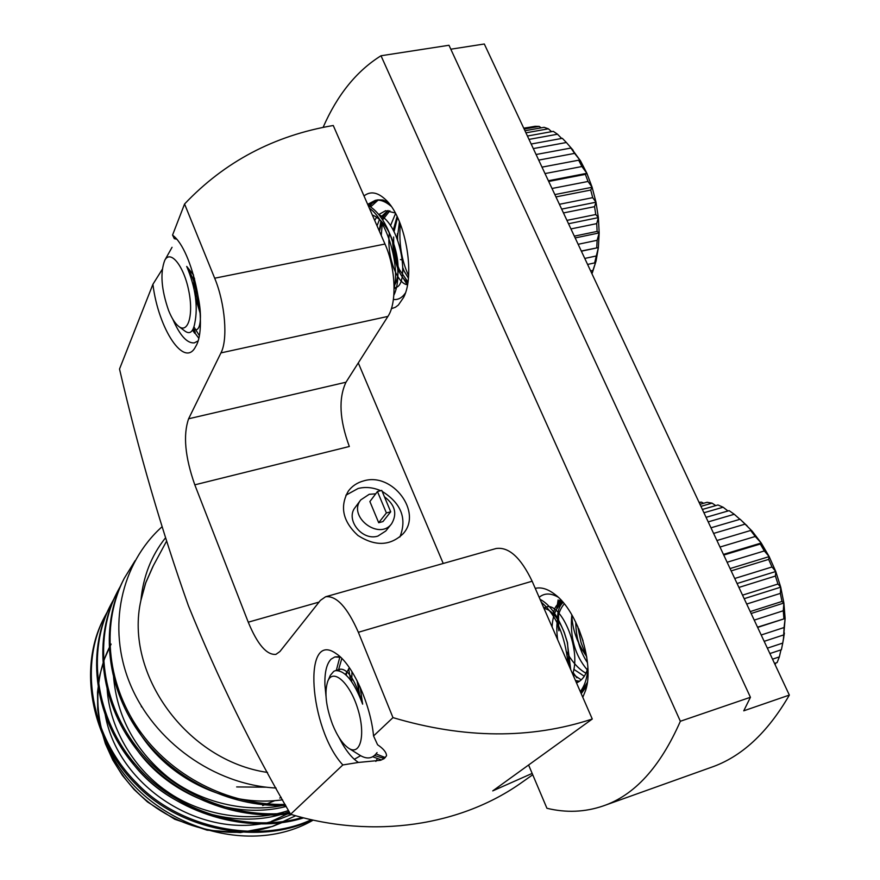 <?xml version="1.0" encoding="UTF-8"?>
<svg xmlns="http://www.w3.org/2000/svg" width="880" height="880" viewBox="0 0 880 880"><rect width="100%" height="100%" fill="white"/><g stroke="black" fill="none" stroke-linecap="round" stroke-linejoin="round"><path stroke-width="1.32" d="M577.698 626.351L581.086 642.686L586.795 657.393M561.407 600.842L560.274 604.472M558.558 614.647L558.679 629.728M568.062 663.432L569.448 666.204M573.089 672.518L576.84 677.787M581.218 693.693L586.718 686.07M577.577 639.122L581.702 651.882M559.526 600.237L557.216 608.168M372.999 202.323L369.611 206.184M397.452 233.552L397.584 239.844M402.93 267.982L404.261 271.491M400.301 223.817C398.739 243.155 401.5 260.425 408.584 275.605M383.075 218.988L382.822 220.176M382.404 222.431L381.249 235.466M394.108 286.693L395.593 288.805M377.817 200.387L370.656 206.855M364.001 195.932C370.348 190.96 377.476 192.126 385.374 199.43C405.163 216.953 415.723 274.56 403.623 297.407L398.365 305.041L395.406 307.263L391.38 308.704M535.26 588.379C541.299 586.916 547.899 588.973 555.093 594.55C577.588 611.05 594.572 663.894 585.695 690.195L582.791 697.301M528.594 764.995L546.931 808.28C566.17 812.944 584.881 812.185 603.075 805.981C634.425 795.377 660.187 767.129 680.361 721.259L381.007 55.759C356.631 70.95 337.326 94.831 323.092 127.402M358.281 362.923L443.234 563.475M381.007 55.759L448.987 45.265L750.431 697.279L680.361 721.259M450.813 49.203L484.308 44L789.349 695.079L743.754 710.82L750.431 697.279M603.075 805.981L710.996 767.415C741.345 757.009 767.47 732.897 789.349 695.079M399.443 221.683L397.254 238.975M403.865 270.677L408.386 278.047M389.873 210.76L382.646 219.901M381.854 221.804L379.423 231.286M388.234 210.551L381.821 218.658M381.018 220.902L379.17 230.703M397.089 216.469L393.228 230.241M392.612 241.78C393.998 262.427 399.058 276.089 407.803 282.744M575.751 622.16C576.026 637.813 579.942 651.332 587.477 662.717M564.278 603.823C557.645 611.666 555.434 623.623 557.656 639.694M572.682 674.146L581.273 679.888M575.454 680.493L579.546 681.285M571.813 614.812C569.767 636.999 574.915 655.347 587.257 669.856M563.079 602.382C556.314 606.859 552.651 615.065 552.112 627M168.586 310.453C171.644 318.076 174.966 323.356 178.552 326.282C188.067 334.213 193.853 314.853 188.661 290.312C183.7 265.705 170.456 249.436 164.78 260.26C160.028 272.679 161.293 289.41 168.586 310.453M193.556 275.066L186.714 266.42C195.536 287.518 198.22 306.537 194.733 323.488L194.645 323.994C192.896 332.2 189.629 334.543 184.855 331.034L178.552 326.282M198.638 338.052L192.676 329.912M369.314 208.12C387.497 220.473 399.883 266.112 394.119 287.947M367.675 204.347L375.331 200.343C380.193 199.474 385.451 201.443 391.116 206.25M407.407 285.065L403.777 279.103M199.188 335.324L193.963 326.931M368.104 205.348C376.684 210.254 383.79 219.505 389.433 233.101C395.219 247.566 398.035 261.58 397.892 275.154C397.705 283.47 396.363 290.158 393.844 295.218M368.478 205.546L377.696 199.892L383.394 200.112M530.596 127.094L523.743 128.161M523.809 128.304L535.084 126.291L539.22 126.39L524.172 129.074M527.428 136.026L553.3 131.351L557.513 134.222L529.012 139.403M551.573 131.67L548.361 128.81L525.932 132.836M548.361 128.81L544.104 127.314L524.953 130.746M531.179 144.023L562.331 138.325L566.379 142.505L533.313 148.588M536.085 154.506L570.9 148.049L573.177 150.337L566.379 142.505M570.724 147.477L580.503 160.853L574.618 153.384L538.714 160.105M574.618 153.384L570.9 148.049M542.003 167.134L578.677 160.193L580.503 160.853L586.894 173.305L581.922 166.529L545.017 173.569M581.922 166.529L578.677 160.193M548.702 181.445L585.376 174.361L586.894 173.305L592.119 187.264L588.027 181.467L552.002 188.485M588.027 181.467L585.376 174.361M591.877 273.592L596.046 261.085L592.284 272.965M590.612 270.897L592.834 270.413M594.627 262.911L598.378 247.588L596.046 261.085L594.627 262.911L587.587 264.44M584.782 258.434L595.815 256.069M570.955 228.932L596.717 223.619L598.367 217.624L599.17 232.925L597.124 231.407L574.343 236.148M597.124 231.407L596.717 223.619M596.728 247.731L597.135 240.284L599.17 232.925L598.378 247.588L581.306 251.02M578.149 244.288L597.135 240.284M595.771 214.511L594.561 206.668L595.991 202.213L598.367 217.624L595.771 214.511L566.951 220.385M563.464 212.938L594.561 206.668M592.702 197.648L590.733 190.047L592.119 187.264L595.991 202.213L592.702 197.648L559.416 204.292M555.951 196.911L590.733 190.047M541.145 127.842L539.22 126.39M561.671 138.446L557.513 134.222M554.862 194.59L592.119 187.264M561.671 209.11L595.991 202.213M575.179 237.941L599.17 232.925M568.524 223.74L598.367 217.624M581.383 251.196L598.378 247.588M548.372 180.741L586.894 173.305M194.733 323.488L194.579 324.379M200.2 313.423L195.613 298.144M194.172 289.432L193.358 274.769M372.295 214.951C380.006 218.141 386.397 225.72 391.468 237.688C396.044 248.974 398.255 259.688 398.09 269.83C397.892 277.112 396.561 282.48 394.086 285.956M374.704 220.473L376.629 217.162M378.785 214.533L385.616 210.694L395.274 212.971M407.473 284.702C397.606 284.295 386.529 256.96 389.312 233.035M390.489 225.698L395.56 213.488M186.714 266.42C200.783 289.113 204.468 329.824 195.712 329.824L193.039 329.252M378.972 214.764C401.665 224.301 410.399 286.88 394.9 287.628L394.119 287.793M377.047 225.841L379.5 219.428M380.776 217.151L387.904 210.529M407.924 281.941L399.311 269.456C395.318 260.227 393.426 249.403 393.646 236.995M394.02 231.748L397.551 217.437M332.508 724.372C325.853 706.277 324.291 691.878 327.8 681.175C333.025 667.81 349.822 682.693 357.753 708.697C365.959 734.635 360.492 756.404 348.535 748.154C342.606 743.996 337.26 736.076 332.508 724.372M359.678 755.117C366.872 759.583 372.669 758.747 377.047 752.587M360.151 687.126L362.637 704.154C353.903 681.175 344.784 670.01 335.291 670.67L333.707 671.385L330.319 675.378L327.8 681.175M339.845 657.03L336.303 670.472M374.517 755.491L384.307 758.516M568.062 663.553C564.927 635.107 556.017 614.68 541.332 602.283M580.294 691.581C584.584 686.015 587.125 678.359 587.906 668.58M558.129 599.929L556.721 608.96M557.249 621.324L558.613 629.09M376.046 753.929L385.319 757.592M570.702 669.614L567.281 642.334L564.41 633.138C557.645 615.516 549.516 604.241 540.034 599.324M580.855 692.868L587.334 682.429M560.197 600.435L559.339 605.418M774.521 663.432L777.117 662.563L779.339 656.898L772.53 659.175M769.89 653.554L781.407 649.726L782.727 643.093L767.371 648.164M757.537 627.176L785.125 618.497L783.882 603.02L783.277 610.764L783.904 618.629M783.277 610.764L754.226 620.114M783.365 639.694L785.125 618.497L784.069 627.528L761.2 634.997M764.17 641.333L783.706 634.909L784.41 633.028L782.727 643.093M784.069 627.528L783.706 634.909M750.233 611.589L781.968 601.458L783.882 603.02L780.725 587.169L780.362 593.384L781.968 601.458M780.362 593.384L746.702 604.054M742.533 595.155L777.953 584.023L780.725 587.169L775.764 571.505L775.423 576.048L777.953 584.023M775.423 576.048L738.914 587.433M734.723 578.49L772.002 566.973L775.764 571.505L769.175 556.6L768.647 559.394L772.002 566.973M768.647 559.394L731.159 570.889M727.122 562.254L764.335 550.935L769.175 556.6L761.222 543.004L760.287 544.016L764.335 550.935M760.287 544.016L723.745 555.049M699.248 502.755L701.481 502.117L703.593 503.294M699.039 502.326L701.481 502.117M700.931 506.352L712.074 503.151L707.091 502.293L699.985 504.328M708.202 521.884L734.261 514.272L739.926 519.299M706.079 517.341L729.113 510.653L734.261 514.272M703.934 512.765L723.118 507.221L717.97 504.966L702.383 509.454M713.614 533.423L745.107 524.128L752.191 531.19L740.146 519.244L710.974 527.802M742.456 521.433L745.107 524.128M719.994 547.041L755.249 536.481L761.222 543.004L752.191 531.19L750.662 530.475L716.936 540.518M750.662 530.475L755.249 536.481M780.967 649.869L779.339 656.898M712.074 503.151L715.748 505.604M723.118 507.221L727.958 510.983M747.208 525.91L743.523 522.5M775.72 663.036L775.17 664.818M723.448 554.411L761.222 543.004M730.081 568.568L769.175 556.6M737.077 583.517L775.764 571.505M744.183 598.686L780.725 587.169M751.124 613.503L783.882 603.02M757.647 627.407L785.125 618.497M351.989 671.649L351.692 681.67M569.404 666.633L567.479 642.653L564.245 632.379C558.052 617.65 551.298 609.664 543.994 608.399M576.499 682.891C582.065 680.515 585.86 675.466 587.873 667.744M563.156 602.47L560.582 602.745C556.446 604.219 553.938 608.487 553.047 615.56M568.029 662.926L569.547 664.818M573.782 669.306L584.298 676.236M571.791 614.768C572.319 629.442 577.28 643.357 586.663 656.535M362.637 704.154C355.619 680.702 348.183 669.031 340.329 669.152L338.283 670.516M357.016 680.581L359.425 693.66M572.66 674.069C581.856 647.735 559.614 600.864 545.974 607.156L543.895 608.157M576.202 682.209L578.215 682.099M563.123 602.426C557.656 607.167 556.248 616.627 558.899 630.806L558.811 629.926M566.709 651.959L569.58 656.876M570.152 657.756C574.893 664.818 580.162 669.977 585.937 673.233M578.71 628.705L583.044 640.849M375.705 493.834L369.237 494.296L360.789 499.884C347.281 516.34 379.071 540.947 391.611 523.754C397.463 513.788 395.065 504.79 384.428 496.771M386.397 512.941L378.697 522.72L369.886 501.534L377.454 491.535L386.397 512.941L390.709 511.797L381.766 490.413L377.454 491.535M378.697 522.72L382.965 521.576L390.709 511.797M193.27 328.779L195.184 332.057M192.973 329.373L195.316 332.266M194.436 278.212L196.119 294.349L199.958 309.661M342.837 764.951C309.199 728.728 302.071 628.771 336.292 653.73C352.231 663.806 370.59 703.835 373.549 735.955L377.586 744.766C383.449 748.715 386.441 752.389 386.54 755.788L383.999 758.725L380.402 760.32L358.457 762.443L342.837 764.951L290.598 814.275C251.933 747.857 217.877 678.359 188.419 605.781C161.535 530.002 138.567 451.088 119.515 369.028L152.911 284.306L162.239 269.379M346.665 671.693L346.28 675.202M372.702 756.745L381.48 759.946M358.655 683.903L358.765 691.878M349.448 667.788L345.433 674.421M325.985 696.091L324.929 685.058C324.544 672.551 326.568 663.938 331.012 659.208L334.774 656.975L340.648 657.272M341.836 658.438L338.349 670.527M338.679 736.934L342.683 744.359C347.853 753.027 353.111 759.055 358.457 762.443M360.613 755.7L354.31 759.297M267.553 772.442C186.956 760.87 124.102 673.706 140.921 600.358C143.187 576.51 151.294 555.775 165.242 538.153M161.81 526.966C121.242 563.464 106.502 627.022 130.152 684.046C153.758 741.202 213.752 784.795 276.078 788.04M313.203 820.105C240.02 862.675 126.39 815.969 101.739 730.554M291.423 814.517L280.621 818.697C208.923 845.482 115.225 788.447 104.555 710.556M108.229 610.181L104.94 616.231C78.804 664.895 90.629 737.385 136.994 783.387C179.894 828.542 258.874 844.415 311.344 819.698M375.848 761.42L376.948 759.418M114.554 597.795L111.188 603.955C86.471 650.595 94.853 718.267 136.488 765.699C174.614 811.019 246.543 833.965 302.269 817.509M121.088 584.98L117.579 591.415C94.446 635.811 99.66 698.115 135.949 746.207C169.763 791.615 232.199 819.753 289.773 812.801M135.113 560.67L124.234 578.347C101.893 621.577 105.468 680.999 138.732 729.432C170.379 775.236 227.304 805.596 285.131 804.441M104.599 616.902L104.247 617.584C77.913 666.457 90.09 739.486 136.939 785.312C180.433 830.467 259.974 845.504 312.147 819.874M110.792 604.747L110.385 605.539C85.514 652.454 94.347 720.764 136.631 768.02C175.329 813.307 248.325 835.428 303.644 817.861M117.205 592.163L116.809 592.933C93.555 637.461 98.967 700.117 135.619 748.165C169.686 793.54 232.793 821.359 290.279 813.714M123.838 579.15L123.431 579.942C100.98 623.304 104.742 683.089 138.369 731.511C170.28 777.26 227.887 807.4 285.736 805.552M281.16 797.269L279.752 798.072M274.846 800.646L262.658 805.585M152.867 566.588L145.563 583.11L140.921 600.358L145.75 582.835L153.219 565.994M123.321 748.594C153.307 804.617 231.935 833.811 289.157 811.701M127.006 733.249C154.649 788.942 226.424 821.975 286.242 806.454M131.263 717.717C156.761 772.816 221.518 808.467 282.557 799.799M106.975 685.124C108.042 725.582 132.638 767.866 166.672 791.164C201.575 816.046 251.24 823.295 288.497 810.513M113.201 671.693C115.533 713.966 133.661 749.034 167.574 776.897C199.584 802.461 246.851 813.78 285.395 804.936M350.559 680.108L348.656 668.668M141.163 705.782L141.515 706.915M236.665 786.929L266.343 787.204M387.915 316.415C397.056 303.138 395.824 268.059 384.989 244.035L333.256 125.499C274.164 135.553 224.609 161.722 184.569 203.995L214.687 278.212C225.192 303.391 228.074 339.614 220.946 352.902L188.606 418.781L345.983 382.228L387.915 316.415L220.946 352.902M345.983 382.228C338.382 398.387 339.493 419.804 349.327 446.49L194.799 484.836C185.042 457.039 182.985 435.028 188.606 418.781M532.158 773.41L492.745 790.889L592.273 719.026L532.136 581.218C520.784 557.535 508.761 546.634 496.056 548.526L325.6 596.761L320.397 600.391L279.917 651.53L275.902 654.379C266.673 655.16 257.455 644.435 248.248 622.182L319.044 602.096M325.6 596.761C336.446 595.463 347.358 607.31 358.358 632.291L392.975 717.618L373.549 735.955M172.766 319.143C179.894 335.522 187.077 343.442 194.315 342.892L197.857 341.022M176.506 239.151L174.284 238.667L172.678 235.257M592.273 719.026C530.662 739.277 464.233 738.804 392.975 717.618M363.66 480.898C357.203 482.614 352.077 486.046 348.271 491.183C339.581 506.671 342.793 521.433 357.907 535.458C375.265 546.579 390.357 545.985 403.172 533.687C422.873 512.27 392.447 471.922 363.66 480.898M194.799 484.836L248.248 622.182M403.018 260.205L400.433 259.534M152.911 284.306C158.422 329.285 184.646 368.962 195.635 346.544C208.703 326.557 193.006 249.821 172.535 235.136L184.569 203.995M290.598 814.275C373.978 839.443 461.395 825.671 522.082 782.265L532.73 774.752M380.391 490.567C372.867 487.377 365.431 486.684 358.105 488.488L345.884 495.209M399.883 537.009C407.176 518.562 401.28 503.36 382.173 491.392M360.789 499.884L355.234 507.353C345.048 519.464 362.142 541.255 377.861 536.096L385.781 531.003L391.611 523.754M338.415 656.744L335.005 656.909M388.179 202.433L382.899 199.98L377.861 199.87M393.393 299.453C398.035 300.036 402.017 297.913 405.35 293.084M558.085 597.124C550.682 592.933 544.368 592.988 539.154 597.3M285.681 821.117L272.404 826.463L240.405 832.579L207.064 830.17L174.757 819.269L147.466 801.922L134.035 789.459L122.397 775.401L112.794 760.045L105.402 743.71L100.342 726.726L97.713 709.445L97.526 692.219L99.748 675.367L104.324 659.219L111.111 644.072C87.989 686.642 95.359 745.162 130.801 785.433C166.155 825.759 225.192 842.336 272.668 826.298L295.68 815.749M289.784 812.823L271.392 821.359M384.989 244.035L214.687 278.212M358.358 632.291L532.136 581.218M397.364 234.993L397.287 236.654M164.78 260.26L172.051 247.291M375.298 200.354L377.718 199.892M572.462 149.468L570.977 147.774M391.468 237.688L389.433 233.101M398.09 269.83L397.892 275.143M195.712 329.824L192.258 330.561M194.711 333.278L192.544 330.132M348.535 748.154L359.667 755.128M783.805 637.252L782.628 643.698M564.245 632.379L564.41 633.149M340.329 669.152L335.291 670.67M545.974 607.156L543.741 607.827M562.815 602.074L560.582 602.745M124.234 578.358L123.42 579.953M117.59 591.393L116.809 592.944M111.177 603.988L110.407 605.495M104.962 616.176L104.225 617.628M166.32 541.618L153.186 565.972"/></g></svg>
